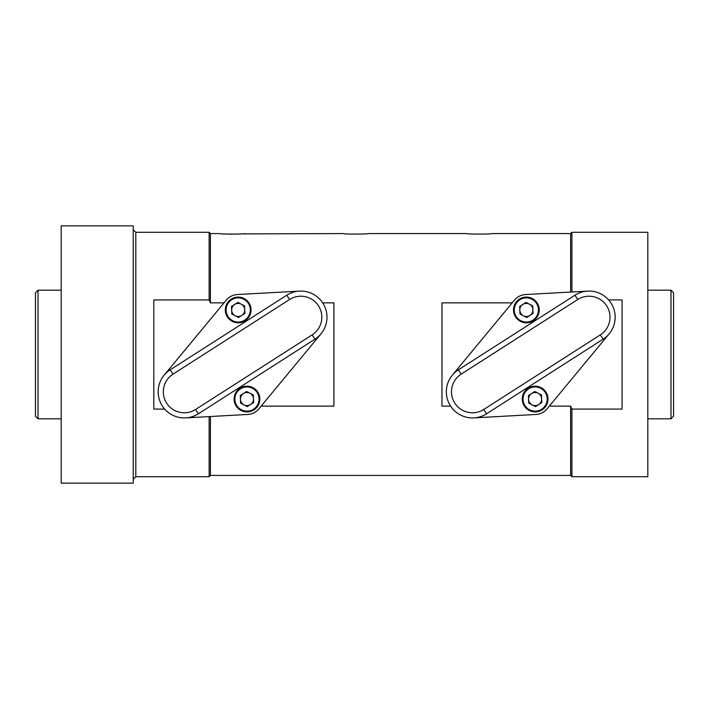 <?xml version="1.0" encoding="UTF-8"?>
<svg xmlns="http://www.w3.org/2000/svg" width="709" height="709" viewBox="0 0 709 709"><rect width="100%" height="100%" fill="white"/><g stroke="black" fill="none" stroke-linecap="round" stroke-linejoin="round"><path stroke-width="1.06" d="M61.178 354.5L61.178 225.852L133.221 225.852L133.221 483.148L61.178 483.148L61.178 354.5M224.017 302.867L210.413 302.867L209.128 299.916L209.128 232.286L135.8 232.286L135.8 476.714L133.221 479.293M164.692 409.084L153.809 409.084L153.809 299.916L209.128 299.916M261.134 406.133L333.912 406.133L333.912 302.867L322.701 302.867M210.413 302.867L210.413 233.571L209.128 232.286M450.623 406.133L441.982 406.133L441.982 302.867L512.199 302.867M570.63 292.055L570.63 233.571L491.771 233.571C492.374 234.28 465.795 234.245 466.814 233.571L368.263 233.571C368.875 234.28 342.287 234.245 343.307 233.571L241.033 233.899M238.109 234.067L235.68 234.165M232.286 234.209L228.883 234.165M226.455 234.067L223.53 233.899M210.413 233.571L219.808 233.571C218.789 234.245 245.367 234.28 244.765 233.571M210.413 416.52L210.413 475.429L570.63 475.429L570.63 406.133L549.307 406.133M210.413 475.429L209.128 476.714L209.128 416.591M570.63 406.133L571.915 409.084L622.094 409.084L622.094 299.916L608.632 299.916M570.63 475.429L571.915 476.714L647.822 476.714L647.822 232.286L571.915 232.286L571.915 291.984M571.915 476.714L571.915 409.084M38.02 418.824L38.02 290.176L35.45 292.746L35.45 416.254L38.02 418.824L61.178 418.824M670.98 290.176L670.98 418.824L673.55 416.254L673.55 292.746L670.98 290.176L647.822 290.176M312.173 334.852L195.587 409.474A20.969 20.969 0 0 1 166.624 403.111A20.969 20.969 0 0 1 172.978 374.148L289.564 299.526A20.969 20.969 0 0 1 318.527 305.889A20.969 20.969 0 0 1 312.173 334.852L314.947 339.186L198.36 413.808A26.118 26.118 0 0 1 162.29 405.885A26.118 26.118 0 0 1 170.204 369.814L286.791 295.192A26.118 26.118 0 0 1 322.861 303.115A26.118 26.118 0 0 1 314.947 339.186M299.428 291.115L237.338 294.545A15.438 15.438 0 0 0 226.304 300.111L164.169 375.15M185.723 417.885L247.813 414.455A15.438 15.438 0 0 0 258.847 408.889L320.982 333.85M253.893 409.882A12.868 12.868 0 0 0 257.792 392.112A12.868 12.868 0 0 0 240.023 388.213A12.868 12.868 0 0 0 236.124 405.982A12.868 12.868 0 0 0 253.893 409.882A12.868 12.868 0 0 0 257.792 392.112A12.868 12.868 0 0 0 240.023 388.213A12.868 12.868 0 0 0 236.124 405.982A12.868 12.868 0 0 0 253.893 409.882M240.254 395.569L240.599 403.12L247.299 406.585L253.662 402.517L253.317 394.975L246.617 391.501L240.254 395.569M243.949 404.857A6.541 6.541 0 0 1 243.435 393.539A6.541 6.541 0 0 1 253.494 398.742A6.541 6.541 0 0 1 243.949 404.857M245.128 320.787A12.868 12.868 0 0 0 249.027 303.018A12.868 12.868 0 0 0 231.258 299.118A12.868 12.868 0 0 0 227.359 316.888A12.868 12.868 0 0 0 245.128 320.787A12.868 12.868 0 0 0 249.027 303.018A12.868 12.868 0 0 0 231.258 299.118A12.868 12.868 0 0 0 227.359 316.888A12.868 12.868 0 0 0 245.128 320.787M231.488 306.483L231.834 314.025L238.534 317.499L244.897 313.431L244.552 305.88L237.843 302.415L231.488 306.483M235.184 315.762A6.541 6.541 0 0 1 234.67 304.445A6.541 6.541 0 0 1 244.729 309.656A6.541 6.541 0 0 1 235.184 315.762M600.346 334.852L483.76 409.474A20.969 20.969 0 0 1 454.797 403.111A20.969 20.969 0 0 1 461.151 374.148L577.738 299.526A20.969 20.969 0 0 1 606.7 305.889A20.969 20.969 0 0 1 600.346 334.852L603.12 339.186L486.534 413.808A26.118 26.118 0 0 1 450.463 405.885A26.118 26.118 0 0 1 458.377 369.814L574.964 295.192A26.118 26.118 0 0 1 611.043 303.115A26.118 26.118 0 0 1 603.12 339.186M587.601 291.115L525.52 294.545A15.438 15.438 0 0 0 514.477 300.111L452.342 375.15M473.896 417.885L535.986 414.455A15.438 15.438 0 0 0 547.02 408.889L609.155 333.85M542.066 409.882A12.868 12.868 0 0 0 545.965 392.112A12.868 12.868 0 0 0 528.196 388.213A12.868 12.868 0 0 0 524.297 405.982A12.868 12.868 0 0 0 542.066 409.882A12.868 12.868 0 0 0 545.965 392.112A12.868 12.868 0 0 0 528.196 388.213A12.868 12.868 0 0 0 524.297 405.982A12.868 12.868 0 0 0 542.066 409.882M528.427 395.569L528.772 403.12L535.481 406.585L541.836 402.517L541.49 394.975L534.79 391.501L528.427 395.569M532.122 404.857A6.541 6.541 0 0 1 531.608 393.539A6.541 6.541 0 0 1 541.667 398.742A6.541 6.541 0 0 1 532.122 404.857M533.301 320.787A12.868 12.868 0 0 0 537.2 303.018A12.868 12.868 0 0 0 519.431 299.118A12.868 12.868 0 0 0 515.532 316.888A12.868 12.868 0 0 0 533.301 320.787A12.868 12.868 0 0 0 537.2 303.018A12.868 12.868 0 0 0 519.431 299.118A12.868 12.868 0 0 0 515.532 316.888A12.868 12.868 0 0 0 533.301 320.787M519.662 306.483L520.007 314.025L526.707 317.499L533.071 313.431L532.725 305.88L526.025 302.415L519.662 306.483M523.357 315.762A6.541 6.541 0 0 1 522.843 304.445A6.541 6.541 0 0 1 532.902 309.656A6.541 6.541 0 0 1 523.357 315.762M198.36 413.808L195.587 409.474M286.791 295.192L289.564 299.526M170.204 369.814L172.978 374.148M240.44 388.86A12.097 12.097 0 0 1 257.145 392.529A12.097 12.097 0 0 1 253.476 409.226A12.097 12.097 0 0 1 236.771 405.566A12.097 12.097 0 0 1 240.44 388.86M231.675 299.774A12.097 12.097 0 0 1 248.38 303.434A12.097 12.097 0 0 1 244.711 320.14A12.097 12.097 0 0 1 228.006 316.471A12.097 12.097 0 0 1 231.675 299.774M486.534 413.808L483.76 409.474M574.964 295.192L577.738 299.526M458.377 369.814L461.151 374.148M528.613 388.86A12.097 12.097 0 0 1 545.318 392.529A12.097 12.097 0 0 1 541.649 409.226A12.097 12.097 0 0 1 524.944 405.566A12.097 12.097 0 0 1 528.613 388.86M519.848 299.774A12.097 12.097 0 0 1 536.553 303.434A12.097 12.097 0 0 1 532.884 320.14A12.097 12.097 0 0 1 516.179 316.471A12.097 12.097 0 0 1 519.848 299.774M135.8 232.286L133.221 229.707M209.128 476.714L135.8 476.714M570.63 233.571L571.915 232.286M38.02 290.176L61.178 290.176M647.822 418.824L670.98 418.824"/></g></svg>

